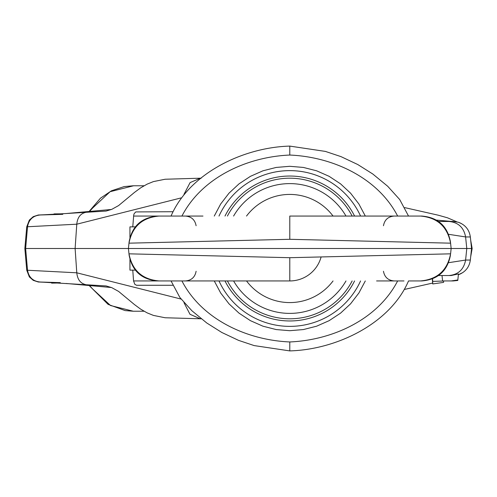 <?xml version="1.0" encoding="UTF-8"?>
<svg xmlns="http://www.w3.org/2000/svg" width="497" height="497" viewBox="0 0 497 497"><rect width="100%" height="100%" fill="white"/><g stroke="black" fill="none" stroke-linecap="round" stroke-linejoin="round"><path stroke-width="0.75" d="M462.806 272.58L458.458 274.698M451.133 275.537L438.547 275.537L451.139 275.537L458.464 273.94L457.78 280.463L457.83 279.985L451.233 280.948M458.197 222.209L453.059 221.463L438.547 221.463L453.059 221.463L458.197 222.209L461.44 223.588M453.214 280.948L457.78 280.463L453.059 280.948L442.591 280.948L442.019 275.537M448.58 262.696L465.602 260.055L470.131 260.043M459.508 274.319C465.764 271.567 469.379 266.808 470.342 260.043L471.554 248.5L451.152 248.5L450.586 243.17L289.782 239.299L128.984 243.17L128.419 248.5L451.152 248.5L450.586 253.83C447.35 270.418 437.31 279.457 420.474 280.948L408.522 280.948C390.083 323.957 336.09 349.639 289.813 350.901M470.131 236.957L465.602 236.945L448.58 234.304M442.591 280.948L453.059 280.948M129.934 259.515L129.934 270.132L135.308 270.132M129.934 237.485L129.934 226.868L135.308 226.868M365.307 280.948L358.89 293.006L350.559 303.841L340.551 313.147L329.138 320.664L316.645 326.187L303.4 329.561L289.782 330.698L276.17 329.561L262.925 326.187L250.432 320.664L239.02 313.147L229.011 303.841L220.68 293.006L214.263 280.948M289.782 350.87L289.782 341.955C332.406 340.153 377.627 319.614 397.643 280.948M181.051 197.936L76.78 224.197L26.745 226.787L24.85 248.5L128.419 248.5L128.984 253.83L289.782 257.701L450.586 253.83M128.984 253.83L129.108 255.06L128.984 253.83C132.221 270.418 142.26 279.457 159.096 280.948L157.853 280.948C141.782 279.525 132.202 270.902 129.108 255.06C132.109 270.995 141.688 279.625 157.847 280.948M403.986 280.948L376.596 280.948M408.515 280.948L411.833 280.948M421.723 280.948C437.882 279.625 447.462 270.995 450.462 255.06C447.368 270.902 437.789 279.525 421.711 280.948L420.474 280.948M289.782 257.701L289.788 280.948L133.556 280.948L132.767 270.132M365.307 216.052L358.89 203.994L350.559 193.159L340.551 183.853L329.138 176.336L316.645 170.813L303.4 167.439L289.782 166.302L276.17 167.439L262.925 170.813L250.432 176.336L239.02 183.853L229.011 193.159L220.68 203.994L214.263 216.052M397.643 216.052C377.627 177.386 332.406 156.847 289.782 155.045L289.782 146.13M450.586 243.17L450.462 241.94L450.586 243.17C447.35 226.582 437.31 217.543 420.474 216.052L421.717 216.052C437.789 217.475 447.368 226.098 450.462 241.94C447.462 226.005 437.882 217.375 421.723 216.052M157.847 216.052C141.688 217.375 132.109 226.005 129.108 241.94L128.984 243.17L129.108 241.94C132.202 226.098 141.782 217.475 157.853 216.052L175.385 216.052M175.584 216.052L175.913 216.052L175.584 216.052M176.541 216.052L202.975 216.052M289.757 146.099C243.48 147.36 189.487 173.043 171.049 216.052L167.737 216.052M289.788 239.299L289.782 216.052L420.474 216.052M128.984 243.17C132.221 226.582 142.26 217.543 159.096 216.052M321.099 256.986A32.448 32.448 0 0 1 289.788 280.948M345.98 280.948A64.89 64.89 0 0 1 233.59 280.948M233.59 216.052A64.89 64.89 0 0 1 345.98 216.052M246.524 280.948A54.074 54.074 0 0 0 333.046 280.948M333.046 216.052A54.074 54.074 0 0 0 246.524 216.052M289.782 170.633A77.867 77.867 0 0 1 360.573 216.052A77.867 77.867 0 0 0 218.997 216.052A77.867 77.867 0 0 1 289.782 170.633M360.573 280.948A77.867 77.867 0 0 1 218.997 280.948A77.867 77.867 0 0 0 360.573 280.948M60.305 282.638L40.412 282.029L106.109 285.937L111.794 287.657L118.615 291.428L134.457 304.568L140.682 309.165L147.087 312.843L153.405 315.402L165.103 317.757L201.217 318.801L200.328 318.801L189.978 314.278L183.958 302.617M89.255 285.259L92.641 288.981L110.527 305.525L133.283 311.228L144.037 311.234M183.952 194.395L190.102 182.592L200.328 178.199L201.217 178.199L200.266 178.199L201.217 178.199M63.703 213.679L106.078 211.07M89.261 211.741L92.641 208.026L110.129 191.693L133.575 185.772M62.777 214.337L40.412 214.971L63.889 213.667M436.465 220.096L451.717 221.463M459.501 222.675C465.764 225.427 469.379 230.186 470.342 236.957L471.554 248.5L472.15 248.5L470.671 240.132M432.607 278.817L432.744 283.942L432.359 279.637M432.744 283.942L443.554 282.383L443.684 280.948M443.554 282.383L443.616 281.004L432.831 281.401M132.767 226.868L133.73 214.94L134.202 213.617L135.78 211.915L172.826 211.728M172.826 285.272L136.557 285.272L134.805 284.303L133.556 280.948M181.051 299.064L76.78 272.803L26.745 270.213L24.85 248.5M54.03 214.257L54.03 213.896L54.055 214.257M54.055 213.896L55.117 213.896M60.951 213.84L55.136 213.878M58.304 282.998L51.626 283.128L51.626 282.6M51.626 283.128L55.67 283.054M55.788 283.048L56.472 283.035M448.884 275.537C458.234 274.692 463.807 269.529 465.602 260.055L466.782 248.5L465.602 236.945C463.807 227.471 458.234 222.308 448.884 221.463M181.927 280.948C201.944 319.614 247.158 340.153 289.782 341.955M289.782 155.045C247.158 156.847 201.944 177.386 181.927 216.052L133.556 216.052M227.421 216.052A70.301 70.301 0 0 1 352.149 216.052M352.149 280.948A70.301 70.301 0 0 1 227.421 280.948M354.578 216.052A72.463 72.463 0 0 0 224.992 216.052M224.992 280.948A72.463 72.463 0 0 0 354.578 280.948M85.515 212.43C80.371 213.623 77.457 217.549 76.78 224.197L75.115 248.5L76.78 272.803C77.482 279.426 80.396 283.346 85.515 284.57M40.412 214.971C33.082 215.599 28.783 219.544 27.521 226.818L25.633 248.5L27.521 270.182C28.783 277.45 33.082 281.401 40.412 282.029M458.383 274.723L459.607 274.282M171.049 280.948L179.871 297.473L191.885 310.743L206.777 322.994L221.817 332.474L238.579 340.377L254.172 345.589L289.757 350.901M185.356 280.948C191.401 280.451 194.986 277.22 196.11 271.263M383.46 271.263C384.585 277.227 388.169 280.451 394.214 280.948M408.522 216.052L399.7 199.527L387.685 186.257L372.793 174.006L357.753 164.526L340.992 156.623L325.398 151.411L289.813 146.099M394.214 216.052C388.169 216.549 384.585 219.78 383.46 225.737M196.11 225.737C194.986 219.773 191.401 216.549 185.356 216.052M88.845 285.222L108.097 304.381L125.145 310.588L133.308 311.228M111.471 209.473L66.151 213.53M133.283 185.772L144.037 185.766M133.308 185.772L124.194 186.58L111.446 190.805L100.5 198.166L88.833 211.778M456.967 221.879L447.505 217.81L438.323 215.213L404.732 207.622M404.732 289.378L432.663 283.06M470.671 256.874L472.15 248.5M111.471 287.527L66.151 283.47M200.266 318.801L201.217 318.801M106.109 211.063L111.794 209.343L118.615 205.565L134.47 192.42L140.688 187.829L147.093 184.157L153.411 181.598L165.11 179.243L200.266 178.199M26.745 226.787L29.348 220.059L33.256 216.642L38.257 215.008L48.557 214.58M26.745 270.213L29.348 276.941L33.256 280.358L38.257 281.992L48.557 282.42M55.117 213.878L55.117 214.195M55.416 283.054L56.037 283.041"/></g></svg>
